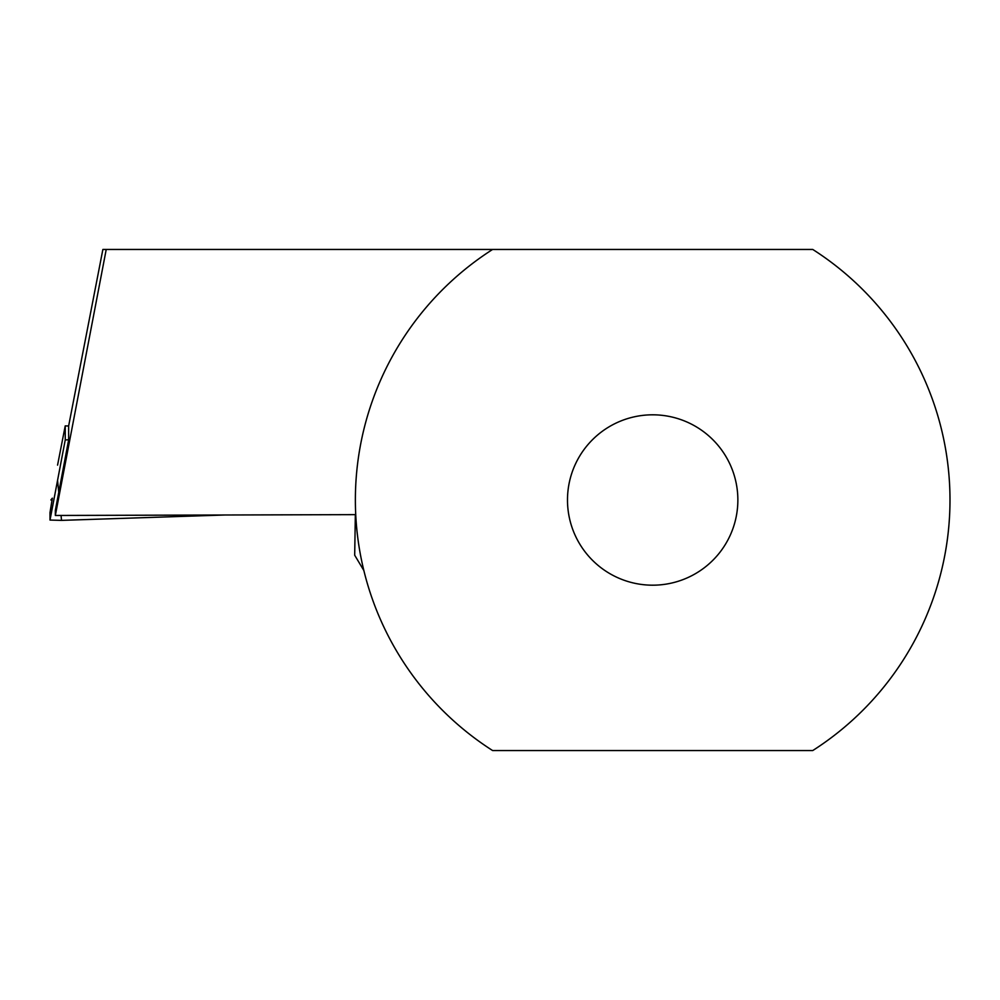 <?xml version="1.0" encoding="UTF-8"?>
<svg xmlns="http://www.w3.org/2000/svg" width="1000" height="1000" viewBox="0 0 1000 1000"><rect width="100%" height="100%" fill="white"/><g stroke="black" fill="none" stroke-linecap="round" stroke-linejoin="round"><path stroke-width="1.5" d="M363.837 570.487L354.688 555.2L355.35 514.637L55.338 515.462L55.338 510.45L68.65 439.8L68.625 426.037L102.875 249.45L812.75 249.45A297.325 297.325 0 0 1 812.75 750.55L492.612 750.55A297.325 297.325 0 0 1 492.612 249.45M55.338 515.462L106.225 249.45M737.862 500A85.188 85.188 0 0 0 652.675 414.812A85.188 85.188 0 0 0 567.487 500A85.188 85.188 0 0 0 652.675 585.188A85.188 85.188 0 0 0 737.862 500M52.088 499.8L50.888 499.963L52.35 498.162L50 512.587L50.012 520.062L61.537 520.375L225.075 514.987M68.637 425.988L65.225 425.9L65.25 439.913L50.012 520.062M65.225 425.9L57.562 465.138M65.25 439.913L68.65 439.8M57.587 480.562L58.75 492.312M61.05 515.438L61.537 520.375"/></g></svg>
